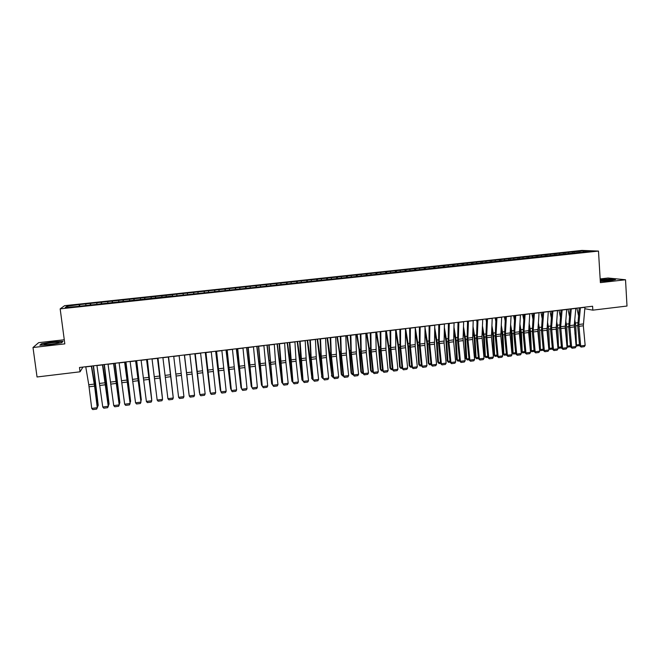 <?xml version="1.0" encoding="UTF-8"?>
<svg xmlns="http://www.w3.org/2000/svg" width="660" height="660" viewBox="0 0 660 660"><rect width="100%" height="100%" fill="white"/><g stroke="black" fill="none" stroke-linecap="round" stroke-linejoin="round"><path stroke-width="0.99" d="M64.276 339.76L38.627 342.672L33 347.515L37.042 376.975L80.05 371.803L82.954 367.075M581.922 250.412L64.622 305.671L60.167 308.863L598.488 251.072L581.922 250.412M598.488 251.072L600.377 282.628L625.523 279.757L608.083 278.017L600.154 278.924M583.283 251.971L583.671 250.915L572.278 251.905L79.571 304.582L79.778 306.207M583.671 250.915L590.518 251.196L580.404 252.516M172.524 294.896L172.681 296.241L580.503 252.268M172.656 295.985L77.294 306.471L65.241 307.502L67.031 306.182L79.571 304.582M584.801 308.715L592.837 310.15L592.597 306.24L79.48 367.488L80.05 371.803M85.841 304.169L85.882 305.283M90.247 303.699L90.304 305.077M96.838 302.989L96.896 304.103M101.227 302.519L101.302 303.897M107.794 301.818L107.861 302.932M112.159 301.356L112.249 302.725M118.701 300.655L118.775 301.76M123.049 300.185L123.148 301.554M129.558 299.491L129.64 300.597M133.889 299.029L133.996 300.391M140.365 298.337L140.464 299.434M144.68 297.875L144.804 299.236M151.132 297.182L151.239 298.279M155.422 296.728L155.562 298.081M161.849 296.035L161.964 297.132M166.122 295.581L166.27 296.934M176.773 294.442L176.913 295.531M183.15 293.758L183.315 295.102M187.382 293.304L187.531 294.393M193.726 292.627L193.908 293.964M197.95 292.174L198.099 293.263M204.262 291.497L204.46 292.834M208.461 291.052L208.626 292.132M214.756 290.375L214.962 291.712M218.938 289.93L219.112 291.01M225.2 289.262L225.423 290.59M229.366 288.816L229.548 289.888M235.603 288.148L235.834 289.468M239.745 287.702L239.943 288.775M245.957 287.042L246.205 288.362M250.09 286.597L250.288 287.661M256.27 285.937L256.525 287.248M260.387 285.5L260.593 286.564M266.541 284.839L266.813 286.151M270.641 284.402L270.856 285.458M276.771 283.742L277.051 285.054M280.846 283.313L281.077 284.361M286.951 282.653L287.248 283.957M291.019 282.224L291.258 283.272M297.099 281.572L297.396 282.868M301.141 281.135L301.389 282.191M307.197 280.492L307.51 281.787M311.223 280.063L311.479 281.102M317.254 279.419L317.575 280.706M321.263 278.99L321.527 280.03M327.269 278.347L327.608 279.625M331.262 277.918L331.534 278.957M337.243 277.274L337.59 278.561M341.22 276.853L341.5 277.885M347.176 276.218L347.531 277.489M351.137 275.789L351.425 276.82M357.068 275.154L357.431 276.433M361.012 274.733L361.309 275.764M366.919 274.106L367.298 275.377M370.846 273.685L371.159 274.709M376.728 273.05L377.116 274.321M380.638 272.638L380.96 273.661M386.496 272.011L386.9 273.273M390.39 271.59L390.72 272.613M396.231 270.971L396.635 272.225M400.108 270.55L400.438 271.573M405.916 269.932L406.337 271.186M409.786 269.519L410.124 270.534M415.569 268.9L415.998 270.146M419.413 268.488L419.801 269.593M425.18 267.869L425.617 269.115M429.008 267.457L429.454 268.711M434.75 266.846L435.204 268.092M438.57 266.442L439.024 267.679M444.287 265.823L444.741 267.069M448.082 265.419L448.553 266.656M453.775 264.808L454.245 266.046M457.561 264.404L458.04 265.642M463.237 263.802L463.716 265.031M467.008 263.398L467.486 264.627M472.651 262.796L473.129 263.992M476.413 262.391L476.899 263.62M482.031 261.789L482.501 262.944M485.776 261.393L486.28 262.614M491.378 260.791L491.84 261.904M495.099 260.395L495.611 261.616M500.676 259.792L501.138 260.873M504.388 259.397L504.916 260.617M509.949 258.802L510.403 259.85M513.645 258.406L514.173 259.619M519.181 257.812L519.626 258.827M522.86 257.425L523.396 258.629M528.371 256.831L528.817 257.812M532.042 256.443L532.587 257.647M537.529 255.857L537.982 256.831M541.183 255.461L541.744 256.666M546.653 254.875L547.107 255.849M550.291 254.488L550.852 255.684M555.736 253.902L556.198 254.875M559.358 253.514L559.936 254.71M564.787 252.937L565.257 253.902M568.392 252.549L568.978 253.745M573.796 251.971L574.274 252.937M625.523 279.757L627 306.042L592.837 310.15M33 347.515L64.82 343.876L60.167 308.863M79.216 304.879L79.266 306.265M68.145 307.189L67.031 306.182M600.303 281.408L609.452 280.83L615.483 279.568L610.269 279.04L600.196 279.683M61.677 342.738L63.013 341.327L52.998 341.847L41.481 343.777L39.847 345.221L50.028 344.71L61.677 342.738M572.278 251.905L572.36 253.143M563.302 252.871L563.376 254.108M554.284 253.828L554.359 255.073M545.226 254.801L545.308 256.039M536.135 255.775L536.225 257.012M527.01 256.748L527.101 257.994M517.852 257.73L517.935 258.976M508.654 258.712L508.744 259.966M499.414 259.693L499.505 260.947M490.141 260.692L490.24 261.946M480.835 261.682L480.925 262.944M471.487 262.68L471.587 263.942M462.099 263.686L462.198 264.949M452.678 264.693L452.776 265.963M443.223 265.708L443.322 267.003M433.719 266.722L433.834 268.075M424.182 267.737L424.297 269.148M414.604 268.768L414.727 270.237M404.992 269.791L405.124 271.318M395.34 270.823L395.472 272.349M385.646 271.862L385.778 273.388M375.911 272.902L376.043 274.436M366.135 273.95L366.275 275.484M356.317 274.997L356.466 276.532M346.467 276.053L346.607 277.588M336.567 277.109L336.715 278.652M326.634 278.173L326.783 279.716M316.66 279.238L316.808 280.789M306.636 280.31L306.793 281.861M296.579 281.383L296.736 282.942M286.473 282.463L286.63 284.023M276.325 283.552L276.49 285.112M266.145 284.641L266.302 286.201M255.907 285.73L256.08 287.298M245.636 286.828L245.809 288.403M235.323 287.933L235.488 289.509M224.961 289.039L225.134 290.614M214.558 290.152L214.731 291.736M204.105 291.274L204.286 292.858M193.611 292.397L193.792 293.98M183.076 293.518L183.257 295.111M166.122 295.334L166.304 296.926M172.491 294.649L172.681 296.241M155.463 296.472L155.653 298.072M144.763 297.619L144.952 299.219M134.013 298.765L134.211 300.366M123.222 299.921L123.42 301.529M112.373 301.075L112.579 302.692M101.491 302.239L101.698 303.856M90.552 303.41L90.758 305.027M41.539 344.223L41.481 343.777M584.95 307.156L583.333 325.784L585.156 345.361L580.652 345.939L581.122 347.061L579.579 345.807L577.747 326.263L579.208 307.84M579.579 345.807L580.652 345.939L578.812 324.489L580.404 307.692M585.156 345.361L584.273 346.657L581.122 347.061M574.447 323.359L575.009 334.405M575.982 344.776L576.411 344.957L575.792 325.825L574.778 319.786M578.482 315.571L576.914 308.113M579.554 345.601L576.799 345.955L576.04 345.361M576.799 345.955L576.411 344.957L579.463 344.57M575.842 308.236L574.291 325.042L576.147 346.516L571.626 347.094L572.105 348.216L570.57 346.962L568.73 327.376L570.108 308.921M570.57 346.962L571.626 347.094L569.77 325.603L571.279 308.781M576.147 346.516L575.264 347.812L572.105 348.216M566.701 309.334L565.24 328.02L567.097 347.671L562.559 348.249L563.046 349.379L561.528 348.117L559.672 328.49L560.975 310.018M561.528 348.117L562.559 348.249L560.687 326.716L562.114 309.878M567.097 347.671L566.222 348.975L563.046 349.379M565.414 324.085L566.131 337.417M566.923 345.865L567.468 346.096L566.808 326.931L565.727 320.504M569.448 316.28L567.971 309.177M570.553 346.748L567.864 347.094L566.973 346.327M567.864 347.094L567.468 346.096L570.455 345.716M556.339 324.786L557.23 340.543M557.84 346.954L558.492 347.242L557.791 328.045L556.636 321.205M560.381 316.981L558.995 310.25M561.511 347.902L558.896 348.241L557.873 347.292M558.896 348.241L558.492 347.242L561.413 346.871M600.286 281.209L600.732 281.209C606.755 280.987 610.096 280.566 610.756 279.955L600.237 280.294M607.274 280.789L601.351 281.193M600.212 279.898L610.096 279.271L614.674 279.733M44.773 344.619L45.02 344.635C48.444 344.941 60.637 342.986 58.781 342.441L58.278 342.342C54.896 341.897 40.813 344.256 44.773 344.619M40.45 345.197L41.819 343.975L52.981 342.103L62.684 341.599L61.594 342.746M55.721 343.555L47.553 344.594M557.527 310.423L556.149 329.142L558.014 348.835L553.459 349.412L553.963 350.542L552.453 349.272L550.58 329.612L551.801 311.108M552.453 349.272L553.459 349.412L551.562 327.838L552.923 310.975M558.014 348.835L557.147 350.13L553.963 350.542M548.303 311.528L547.016 330.264L548.897 349.998L544.327 350.584L544.838 351.706L543.337 350.435L541.447 330.742L542.594 312.205M543.337 350.435L544.327 350.584L542.413 328.96L543.683 312.081M548.897 349.998L548.031 351.301L544.838 351.706M547.222 325.471L548.303 343.794M548.707 348.043L549.475 348.389L548.74 329.159L547.503 321.882M551.281 317.666L549.986 311.322M552.428 349.066L549.895 349.387L548.732 348.257M549.895 349.387L549.475 348.389L552.329 348.026M538.065 326.139L539.36 347.16M539.55 349.132L540.424 349.544L539.649 330.28L538.329 322.542M542.132 318.326L540.936 312.403M543.312 350.229L540.862 350.542L539.558 349.231M540.862 350.542L540.424 349.544L543.213 349.189M539.055 312.634L537.842 331.394L539.74 351.17L535.153 351.755L535.672 352.885L534.188 351.607L532.282 331.873L533.346 313.31M534.188 351.607L535.153 351.755L533.214 330.099L534.41 313.186M539.74 351.17L538.882 352.473L535.672 352.885M528.874 326.783L529.559 330.982L530.376 350.229L531.341 350.699L530.524 331.402L529.122 323.177M532.95 318.962L531.853 313.492M534.163 351.392L531.787 351.697L530.376 350.229M531.787 351.697L531.341 350.699L534.064 350.353M529.765 313.739L528.643 332.533L530.549 352.341L525.946 352.927L526.474 354.057L524.997 352.778L523.083 333.003L524.065 314.424M524.997 352.778L525.946 352.927L523.99 331.229L525.104 314.292M530.549 352.341L529.699 353.644L526.474 354.057M519.643 327.401L520.418 332.104L521.276 351.392L522.217 351.862L521.367 332.533L519.865 323.796M523.726 319.58L522.736 314.581M524.981 352.572L522.67 352.861L521.276 351.392M522.67 352.861L522.217 351.862L524.873 351.524M520.435 314.853L519.395 333.671L521.326 353.521L516.697 354.106L517.234 355.245L515.773 353.958L513.843 334.15L514.742 315.529M515.773 353.958L516.697 354.106L514.717 332.368L515.757 315.414M521.326 353.521L520.476 354.832L517.234 355.245M511.071 315.975L510.114 334.818L512.061 354.7L507.408 355.295L507.961 356.433L506.517 355.138L504.57 335.288L505.387 316.651M506.517 355.138L507.408 355.295L505.42 333.514L506.368 316.528M512.061 354.7L511.211 356.012L507.961 356.433M501.666 317.097L500.8 335.973L502.755 355.888L498.094 356.491L498.655 357.621L497.219 356.326L495.256 336.443L495.99 317.774M497.219 356.326L498.094 356.491L496.072 334.661L496.947 317.658M502.755 355.888L501.913 357.209L498.655 357.621M492.22 318.219L491.444 337.128L493.416 357.085L488.73 357.687L489.308 358.817L487.88 357.522L485.909 337.59L486.552 318.896M487.88 357.522L488.73 357.687L486.701 335.816L487.484 318.788M493.416 357.085L492.583 358.397L489.308 358.817M482.74 319.349L481.99 336.394L484.036 358.281L479.333 358.883L479.919 360.022L478.508 358.718L476.52 338.753L477.081 320.026M478.508 358.718L479.333 358.883L477.279 336.979L477.988 319.918M484.036 358.281L483.211 359.601L479.919 360.022M473.22 320.488L472.618 339.446L474.622 359.486L469.904 360.088L470.497 361.226L469.095 359.923L467.09 339.916L467.569 321.164M469.095 359.923L469.904 360.088L467.824 338.143L468.443 321.057M474.622 359.486L473.797 360.805L470.497 361.226M463.658 321.626L463.081 338.72L465.168 360.69L460.424 361.3L461.035 362.439L459.649 361.127L457.627 341.08L458.015 322.303M459.649 361.127L460.424 361.3L458.329 339.306L458.865 322.204M465.168 360.69L464.351 362.01L461.035 362.439M454.063 322.773L453.643 341.789L455.672 361.903L450.912 362.513L451.531 363.652L450.161 362.34L448.123 342.251L448.42 323.45M450.161 362.34L450.912 362.513L448.8 340.477L449.254 323.35M455.672 361.903L454.864 363.231L451.531 363.652M444.428 323.928L444.097 342.969L446.143 363.124L441.367 363.734L441.994 364.873L440.632 363.553L438.578 343.431L438.793 324.596M440.632 363.553L441.367 363.734L439.23 341.657L439.593 324.505M446.143 363.124L445.335 364.452L441.994 364.873M434.75 325.083L434.511 344.149L436.573 364.345L431.772 364.963L432.415 366.102L431.071 364.774L429 344.611L429.124 325.751M431.071 364.774L431.772 364.963L429.619 342.837L429.891 325.661M436.573 364.345L435.773 365.673L432.415 366.102M425.032 326.238L424.883 345.337L426.962 365.574L422.144 366.193L422.796 367.331L421.468 366.003L419.38 345.799L419.413 326.914M421.468 366.003L422.144 366.193L419.966 344.025L420.156 326.824M426.962 365.574L426.17 366.902L422.796 367.331M415.272 327.409L415.222 346.533L417.318 366.811L412.475 367.43L413.143 368.569L411.823 367.232L409.72 346.995L409.662 328.078M411.823 367.232L412.475 367.43L410.272 345.221L410.38 327.987M417.318 366.811L416.526 368.14L413.143 368.569M405.471 328.573L405.413 345.815L407.632 368.049L402.773 368.668L403.441 369.814L402.138 368.47L400.026 348.191L399.877 329.241M402.138 368.47L402.773 368.668L400.546 346.417L400.562 329.159M407.632 368.049L406.84 369.377L403.441 369.814M395.637 329.752L395.769 348.934L397.897 369.286L393.022 369.913L393.707 371.06L392.42 369.715L390.283 349.387L390.043 330.421M392.42 369.715L393.022 369.913L390.778 347.614L390.703 330.338M397.897 369.286L397.122 370.623L393.707 371.06M392.395 369.493L391.24 369.641L389.986 368.107L388.55 348.34L385.762 330.932L385.984 350.138L388.129 370.54L383.229 371.159L383.93 372.314L382.651 370.961L380.507 350.6L380.176 331.592M382.651 370.961L383.229 371.159L380.968 348.826L380.795 331.518M388.129 370.54L387.354 371.869L383.93 372.314M375.829 332.112L376.159 351.351L378.32 371.786L373.403 372.421L374.113 373.568L372.85 372.215L370.689 351.805L370.26 332.78M372.85 372.215L373.403 372.421L371.11 350.031L370.854 332.706M378.32 371.786L377.553 373.123L374.113 373.568M365.871 333.3L366.3 352.572L368.478 373.048L363.536 373.684L364.254 374.83L363.008 373.469L360.822 353.026L360.302 333.968M363.008 373.469L363.536 373.684L361.218 351.252L360.871 333.902M368.478 373.048L367.711 374.385L364.254 374.83M355.864 334.496L356.392 353.793L358.586 374.311L353.62 374.946L354.354 376.093L353.125 374.731L350.922 354.247L350.311 335.156M353.125 374.731L353.62 374.946L351.285 352.473L350.848 335.099M358.586 374.311L357.827 375.655L354.354 376.093M345.815 335.692L346.442 355.022L348.653 375.581L343.67 376.216L344.421 377.371L343.2 376.002L340.981 355.476L340.271 336.361M343.2 376.002L343.67 376.216L341.311 353.702L340.774 336.295M348.653 375.581L347.902 376.926L344.421 377.371M335.725 336.897L336.451 356.251L338.679 376.852L333.679 377.495L334.438 378.65L333.226 377.272L330.998 356.705L330.19 337.565M333.226 377.272L333.679 377.495L331.295 354.932L330.668 337.507M338.679 376.852L337.936 378.197L334.438 378.65M325.594 338.11L326.42 357.489L328.663 378.139L323.639 378.774L324.415 379.929L323.218 378.551L320.974 357.943L320.067 338.77M323.218 378.551L321.238 356.169L320.512 338.72M328.663 378.139L327.929 379.483L324.415 379.929M315.422 339.322L316.346 358.735L318.607 379.417L313.566 380.061L314.35 381.216L313.17 379.83L310.909 359.18L309.903 339.983M313.17 379.83L311.14 357.415L310.315 339.933M318.607 379.417L317.873 380.77L314.35 381.216M305.2 340.543L306.232 359.98L308.509 380.713L303.443 381.356L304.243 382.511L303.08 381.125L300.795 360.434L299.698 341.203M303.08 381.125L300.077 341.154M308.509 380.713L307.783 382.058L304.243 382.511M294.938 341.773L296.076 361.234L298.37 382.008L293.279 382.66L294.088 383.815L292.941 382.412L290.392 358.76L289.443 342.424M292.941 382.412L289.789 342.383M298.37 382.008L297.652 383.361L294.088 383.815M284.633 343.002L285.697 360.541L288.189 383.303L283.074 383.963L283.899 385.118L282.769 383.716L280.45 362.942L279.147 343.654M282.769 383.716L279.469 343.612M288.189 383.303L287.471 384.656L283.899 385.118M274.288 344.231L275.624 363.759L277.959 384.615L272.827 385.267L273.661 386.43L272.547 385.019L268.81 344.891M272.547 385.019L269.09 344.85M277.959 384.615L277.25 385.968L273.661 386.43M263.893 345.477L267.688 385.927L262.54 386.587L263.381 387.742L262.284 386.331L258.423 346.129M262.284 386.331L258.679 346.096M267.688 385.927L266.986 387.28L263.381 387.742M253.457 346.723L257.375 387.247L252.202 387.907L253.06 389.062L251.98 387.651L247.995 347.374M251.98 387.651L248.218 347.35M257.375 387.247L256.682 388.6L253.06 389.062M242.971 347.968L247.013 388.567L241.824 389.235L242.698 390.39L241.626 388.971L237.526 348.62M241.626 388.971L237.715 348.604M247.013 388.567L246.328 389.928L242.698 390.39M232.444 349.231L236.618 389.895L231.396 390.563L232.287 391.726L235.934 391.256L236.618 389.895M227.164 349.858L231.396 390.563L227.007 349.874M221.867 350.493L226.174 391.231L220.927 391.9L221.826 393.063L225.497 392.593L226.174 391.231M216.562 351.12L220.927 391.9L216.447 351.137M211.249 351.755L215.68 392.568L210.416 393.245L211.332 394.408L215.011 393.938L215.68 392.568M205.92 352.39L210.416 393.245L205.837 352.407M200.582 353.034L205.144 393.921L199.856 394.589L200.788 395.761L204.484 395.282L205.144 393.921M195.236 353.669L199.856 394.589L195.179 353.677M189.874 354.313L194.56 395.266L189.255 395.95L190.195 397.114L193.908 396.635L194.56 395.266M184.495 354.948L189.255 395.95L184.478 354.956M179.116 355.591L183.934 396.627L179.116 355.591M173.72 356.235L178.604 397.312L183.934 396.627L183.29 397.996L179.561 398.475L178.604 397.312M168.308 356.887L173.267 397.988L168.341 356.878M162.888 357.53L167.912 398.673L173.267 397.988L172.623 399.366L168.877 399.844L167.912 398.673M157.451 358.182L162.542 399.358L157.525 358.174M152.014 358.825L157.171 400.051L162.542 399.358L161.914 400.736L158.152 401.214L157.171 400.051M510.361 327.987L511.244 333.234L512.135 352.555L513.059 353.026L512.168 333.663L510.576 324.373M514.462 320.166L513.579 315.67M515.757 353.743L513.529 354.032L512.135 352.555M513.529 354.032L513.059 353.026L515.65 352.696M501.047 328.548L502.029 334.373L502.961 353.719L503.869 354.197L502.936 334.801L501.245 324.926M505.156 320.727L504.388 316.767M506.492 354.932L504.347 355.204L502.961 353.719M504.347 355.204L503.869 354.197L506.393 353.884M491.692 329.068L492.781 335.511L493.754 354.89L494.637 355.377L493.663 335.948L491.873 325.446M495.808 321.247L495.165 317.873M497.194 356.111L495.124 356.375L493.754 354.89M495.124 356.375L494.637 355.377L497.095 355.063M482.295 329.554L483.499 336.649L484.506 356.07L485.364 356.557L484.358 337.095L482.452 325.924M486.42 321.742L485.9 318.978M487.864 357.308L485.867 357.563L484.506 356.07M485.867 357.563L485.364 356.557L487.757 356.251M472.849 330L474.169 337.804L475.225 357.25L476.066 357.745L475.01 338.242L472.997 326.362M476.99 322.187L476.594 320.084M478.483 358.504L476.578 358.751L475.225 357.25M476.578 358.751L476.066 357.745L478.385 357.448M463.369 330.388L464.813 338.951L465.91 358.438L466.719 358.933L465.622 339.397L463.493 326.75M467.511 322.591L467.255 321.197M469.079 359.708L467.247 359.939L465.91 358.438M467.247 359.939L466.719 358.933L468.971 358.652M453.832 330.734L455.416 340.106L456.547 359.626L457.339 360.129L456.2 340.56L453.94 327.088M457.99 322.946L457.883 322.319M459.624 360.913L457.883 361.135L456.547 359.626M457.883 361.135L457.339 360.129L459.517 359.857M444.254 331.015L445.978 341.269L447.158 360.822L447.925 361.334L446.746 341.723L444.345 327.36M450.136 362.125L448.478 362.332L447.158 360.822M448.478 362.332L447.925 361.334L450.029 361.061M434.635 331.229L436.507 342.441L437.72 362.026L438.471 362.538L437.25 342.895L434.701 327.566M440.616 363.338L439.032 363.545L437.72 362.026M439.032 363.545L438.471 362.538L440.501 362.274M424.957 331.361L426.987 343.612L428.257 363.231L428.975 363.742L427.713 344.075L425.015 327.698M431.046 364.559L429.553 364.749L428.257 363.231M429.553 364.749L428.975 363.742L430.939 363.495M415.239 331.411L417.442 344.784L418.745 364.444L419.438 364.963L418.135 345.254L415.272 327.739M421.443 365.788L420.032 365.97L418.745 364.444M420.032 365.97L419.438 364.963L421.336 364.716M405.463 331.361L407.847 345.964L409.2 365.656L409.868 366.176L408.523 346.434L405.628 328.556M411.799 367.018L410.471 367.183L409.2 365.656M410.471 367.183L409.868 366.176L411.691 365.945M395.637 331.196L398.219 347.152L399.613 366.877L400.257 367.405L398.863 347.63L396 329.703M402.113 368.255L400.876 368.412L399.613 366.877M400.876 368.412L400.257 367.405L402.006 367.183M389.986 368.107L390.613 368.635L389.169 348.818L386.331 330.858M391.24 369.641L390.613 368.635L392.279 368.42M376.084 332.087L378.609 347.572L380.325 369.336L380.919 369.872L379.442 350.023L376.629 332.021M382.627 370.738L381.562 370.879L380.325 369.336M381.562 370.879L380.919 369.872L382.519 369.666M366.358 333.242L368.858 348.769L370.615 370.565L371.192 371.11L369.666 351.227L366.886 333.185M372.826 371.992L371.844 372.116L370.615 370.565M371.844 372.116L371.192 371.11L372.71 370.912M356.606 334.405L359.073 349.965L360.871 371.811L361.424 372.355L359.857 352.432L357.101 334.348M362.983 373.246L362.092 373.362L360.871 371.811M362.092 373.362L361.424 372.355L362.868 372.166M346.805 335.577L349.247 351.17L351.095 373.057L351.615 373.601L349.998 353.644L347.275 335.519M353.1 374.509L352.3 374.616L351.095 373.057M352.3 374.616L351.615 373.601L352.984 373.428M336.963 336.757L339.372 352.382L341.269 374.302L341.764 374.855L340.106 354.865L337.409 336.699M343.175 375.779L342.457 375.87L341.269 374.302M342.457 375.87L341.764 374.855L343.051 374.698M327.088 337.928L331.873 376.117L330.173 356.095L327.5 337.879M333.209 377.05L332.582 377.132L331.402 375.565M332.582 377.132L331.873 376.117L333.085 375.969M317.163 339.116L321.948 377.388L320.191 357.324L317.551 339.067M323.194 378.328L321.502 376.819M322.666 378.394L321.948 377.388L323.078 377.239M307.205 340.304L311.974 378.659L310.175 358.553L307.568 340.263M313.145 379.615L311.553 378.089M312.708 379.665L311.974 378.659L313.03 378.518M297.198 341.5L301.958 379.929L300.11 359.799L297.536 341.459M303.055 380.902L301.958 379.929L302.932 379.805M287.158 342.697L291.91 381.216L290.012 361.036L287.463 342.664M292.916 382.198L291.91 381.216L292.801 381.1M277.068 343.901L281.812 382.503L277.349 343.868M282.744 383.493L281.812 382.503L282.62 382.396M266.945 345.114L271.673 383.79L267.193 345.081M272.522 384.796L271.673 383.79L272.399 383.699M256.773 346.327L261.492 385.085L256.996 346.302M262.251 386.042L261.492 385.085L262.135 385.011M246.559 347.548L251.262 386.389L246.749 347.523M251.922 387.205L251.262 386.389L251.823 386.323M236.305 348.769L240.999 387.7L236.47 348.752M241.56 388.385L240.999 387.7L241.477 387.643M226 349.998L230.686 389.012L226.141 349.981M231.148 389.565L231.074 388.963M215.663 351.236L220.333 390.332L215.762 351.219M220.688 390.753L220.638 390.299M205.276 352.473L209.938 391.661L205.351 352.465M194.84 353.719L199.493 392.989L194.89 353.71M184.371 354.964L189.007 394.325L184.387 354.964M173.101 396.355L168.539 356.854M173.118 396.478L168.572 356.854M162.41 397.716L157.921 358.124M162.442 397.98L157.987 358.116M146.553 359.477L151.783 400.736L146.66 359.469M141.083 360.137L146.38 401.428L151.783 400.736L151.156 402.113L147.378 402.6L146.38 401.428M151.676 399.085L147.262 359.395M151.726 399.481L147.353 359.387M135.605 360.789L140.968 402.113L135.745 360.772M130.119 361.441L135.548 402.806L140.968 402.113L140.349 403.499L136.554 403.986L135.548 402.806M140.893 400.455L136.554 360.673M140.959 400.999L141.306 399.762L136.678 360.657M124.608 362.101L130.111 403.507L124.789 362.076M119.097 362.761L124.666 404.2L130.111 403.507L129.5 404.885L125.689 405.372L124.666 404.2M130.069 401.841L130.523 401.775L125.796 361.96M130.152 402.526L130.597 401.123L125.953 361.936M113.569 363.421L119.204 404.902L113.784 363.396M108.025 364.081L113.735 405.595L119.204 404.902L118.602 406.279L114.774 406.774L113.735 405.595M119.361 404.588L118.602 406.279M119.196 403.219L119.74 403.153L114.997 363.248M119.295 404.06L119.848 402.493L115.186 363.223M102.473 364.741L108.248 406.296L105.814 384.483L102.721 364.716M96.904 365.409L102.754 406.997L108.248 406.296L107.654 407.682L103.81 408.177L102.754 406.997M108.438 405.983L107.654 407.682M108.273 404.613L108.916 404.53L104.148 364.543M108.388 405.611L109.049 403.87L104.371 364.518M91.328 366.069L94.594 386.1L97.251 407.707L94.825 385.844L91.616 366.036M85.742 366.737L88.778 384.763L91.732 408.408L97.251 407.707L96.657 409.093L92.796 409.588L91.732 408.408M97.465 407.385L96.657 409.093M97.3 406.015L98.035 405.916L93.258 365.846M97.449 407.146L98.208 405.248L93.505 365.813M583.324 323.928L578.812 324.489M583.333 325.784L578.82 326.337M584.933 307.304L580.387 307.849M575.792 325.825L577.698 325.594M575.454 322.996L577.813 322.707M574.291 325.042L569.77 325.603M574.307 326.898L569.778 327.459M575.833 308.393L571.263 308.938M565.232 326.155L560.687 326.716M565.24 328.02L560.703 328.573M566.692 309.482L562.106 310.027M566.808 326.931L568.681 326.7M566.47 324.093L568.78 323.812M557.791 328.045L559.622 327.822M557.452 325.198L559.713 324.926M556.132 327.277L551.562 327.838M556.149 329.142L551.587 329.703M557.51 310.579L552.907 311.124M546.991 328.399L542.413 328.96M547.016 330.264L542.438 330.833M548.295 311.677L543.675 312.229M548.74 329.159L550.531 328.936M548.402 326.312L550.605 326.04M539.649 330.28L541.398 330.066M539.311 327.426L541.472 327.162M537.817 329.53L533.214 330.099M537.842 331.394L533.247 331.963M539.047 312.782L534.402 313.335M530.524 331.402L532.232 331.196M530.186 328.54L532.29 328.284M528.611 330.66L523.99 331.229M528.643 332.533L524.023 333.102M529.757 313.896L525.096 314.449M521.367 332.533L523.034 332.326M521.02 329.662L523.083 329.414M519.362 331.798L514.717 332.368M519.395 333.671L514.759 334.249M520.427 315.01L515.749 315.562M510.073 332.945L505.42 333.514M510.114 334.818L505.461 335.396M511.063 316.123L506.368 316.685M500.75 334.092L496.072 334.661M500.8 335.973L496.13 336.542M501.658 317.245L496.939 317.807M491.395 335.239L486.701 335.816M491.444 337.128L486.75 337.705M492.22 318.376L487.484 318.937M481.99 336.394L477.279 336.979M482.056 338.283L477.345 338.861M482.732 319.506L477.98 320.075M472.56 337.557L467.824 338.143M472.618 339.446L467.89 340.032M473.22 320.644L468.443 321.214M463.081 338.72L458.329 339.306M463.155 340.618L458.403 341.203M463.658 321.783L458.865 322.352M453.568 339.892L448.8 340.477M453.643 341.789L448.874 342.375M454.063 322.93L449.245 323.507M444.015 341.063L439.23 341.657M444.097 342.969L439.312 343.555M444.428 324.076L439.593 324.654M434.428 342.243L429.619 342.837M434.511 344.149L429.701 344.743M434.75 325.24L429.891 325.817M424.792 343.431L419.966 344.025M424.883 345.337L420.057 345.931M425.032 326.395L420.156 326.98M415.123 344.619L410.272 345.221M415.222 346.533L410.371 347.127M415.272 327.558L410.38 328.144M405.413 345.815L400.546 346.417M405.52 347.729L400.653 348.332M405.471 328.729L400.562 329.315M395.662 347.012L390.778 347.614M395.769 348.934L390.885 349.536M395.637 329.909L390.703 330.495M385.877 348.216L380.968 348.826M385.984 350.138L381.084 350.749M385.753 331.089L380.803 331.675M376.043 349.429L371.11 350.031M376.159 351.351L371.233 351.962M375.837 332.269L370.862 332.863M366.176 350.641L361.218 351.252M366.3 352.572L361.35 353.183M365.871 333.457L360.88 334.059M356.26 351.862L351.285 352.473M356.392 353.793L351.417 354.403M355.872 334.653L350.848 335.255M346.31 353.084L341.311 353.702M346.442 355.022L341.451 355.633M345.823 335.849L340.783 336.451M336.311 354.313L331.295 354.932M336.451 356.251L331.444 356.87M335.734 337.054L330.676 337.664M326.271 355.55L321.238 356.169M326.42 357.489L321.387 358.108M325.603 338.266L320.521 338.877M316.198 356.788L311.14 357.415M316.346 358.735L311.297 359.353M315.43 339.479L310.324 340.09M306.075 358.034L300.993 358.661M306.232 359.98L301.158 360.608M305.209 340.7L300.085 341.311M295.911 359.287L290.812 359.914M296.076 361.234L290.977 361.861M294.946 341.929L289.806 342.54M285.697 360.541L280.582 361.168M285.871 362.497L280.756 363.124M284.641 343.159L279.477 343.777M275.451 361.804L270.311 362.439M275.624 363.759L270.484 364.394M274.296 344.396L269.107 345.015M265.155 363.066L259.99 363.701M265.337 365.029L260.18 365.665M263.901 345.634L258.687 346.252M254.818 364.337L249.637 364.98M255.007 366.3L249.826 366.943M253.465 346.879L248.234 347.507M244.439 365.615L239.225 366.259M244.629 367.587L239.423 368.23M242.987 348.133L237.724 348.76M234.011 366.902L228.781 367.546M234.209 368.874L228.987 369.517M232.46 349.387L227.172 350.023M223.542 368.189L218.287 368.833M223.748 370.161L218.501 370.813M221.884 350.65L216.579 351.285M213.023 369.484L207.751 370.128M213.238 371.456L207.966 372.108M211.266 351.92L205.936 352.555M202.463 370.78L197.167 371.432M202.686 372.76L197.389 373.411M200.599 353.191L195.253 353.834M191.854 372.083L186.541 372.743M192.085 374.072L186.772 374.723M189.89 354.469L184.519 355.113M181.203 373.395L175.865 374.055M181.442 375.383L176.096 376.043M179.132 355.757L173.737 356.4M170.511 374.715L165.14 375.375M170.75 376.703L165.388 377.363M168.325 357.043L162.904 357.695M159.761 376.035L154.374 376.695M160.009 378.031L154.621 378.691M157.476 358.339L152.031 358.99M512.168 333.663L513.793 333.465M511.822 330.792L513.835 330.545M502.936 334.801L504.512 334.612M502.59 331.922L504.545 331.683M493.663 335.948L495.198 335.758M493.317 333.061L495.223 332.83M484.358 337.095L485.851 336.905M484.011 334.199L485.859 333.976M475.01 338.242L476.462 338.068M474.664 335.346L476.454 335.132M465.622 339.397L467.032 339.224M465.275 336.501L467.016 336.286M456.2 340.56L457.57 340.395M455.854 337.656L457.545 337.45M446.746 341.723L448.066 341.566M446.399 338.811L448.033 338.613M437.25 342.895L438.52 342.738M436.895 339.974L438.479 339.784M427.713 344.075L428.942 343.918M427.358 341.146L428.885 340.964M418.135 345.254L419.323 345.106M417.788 342.317L419.248 342.144M408.523 346.434L409.662 346.294M408.169 343.497L409.579 343.324M398.863 347.63L399.96 347.49M398.516 344.685L399.869 344.52M389.169 348.818L390.217 348.695M388.822 345.873L390.118 345.716M379.442 350.023L380.44 349.899M379.087 347.061L380.325 346.912M369.666 351.227L370.615 351.103M369.311 348.265L370.491 348.117M359.857 352.432L360.756 352.325M359.502 349.47L360.616 349.33M349.998 353.644L350.856 353.546M349.643 350.674L350.707 350.542M340.106 354.865L340.915 354.766M339.751 351.887L340.75 351.763M330.173 356.095L330.924 355.996M329.818 353.108L330.751 352.993M320.191 357.324L320.9 357.233M319.836 354.329L320.719 354.222M310.175 358.553L310.835 358.471M309.82 355.558L310.637 355.459M300.11 359.799L300.721 359.716M299.755 356.788L300.514 356.697M290.012 361.036L290.573 360.971M289.658 358.025L290.342 357.943M279.865 362.29L280.376 362.224M279.51 359.271L280.137 359.197M269.676 363.545L270.138 363.487M269.321 360.525L269.882 360.451M259.091 361.779L259.594 361.713M248.82 363.033L249.249 362.983M148.97 377.363L143.558 378.023M149.226 379.36L143.814 380.028M146.578 359.642L141.108 360.294M138.138 378.691L132.701 379.36M138.394 380.696L132.965 381.364M135.63 360.946L130.136 361.606M127.248 380.036L121.787 380.704M127.52 382.041L122.059 382.709M124.633 362.266L119.122 362.917M116.317 381.381L110.831 382.049M116.589 383.386L111.111 384.062M113.594 363.577L108.05 364.246M116.218 379.294L116.638 379.236M105.336 382.726L99.833 383.402M105.617 384.739L100.114 385.423M102.498 364.906L96.929 365.566M105.262 380.63L105.757 380.572M94.306 384.087L88.778 384.763M94.594 386.1L89.067 386.785M91.352 366.234L85.767 366.902M94.726 385.102L95.188 385.044M94.256 381.983L94.825 381.909M610.195 280.327L610.756 279.955M58.022 343.01L58.781 342.441"/></g></svg>
